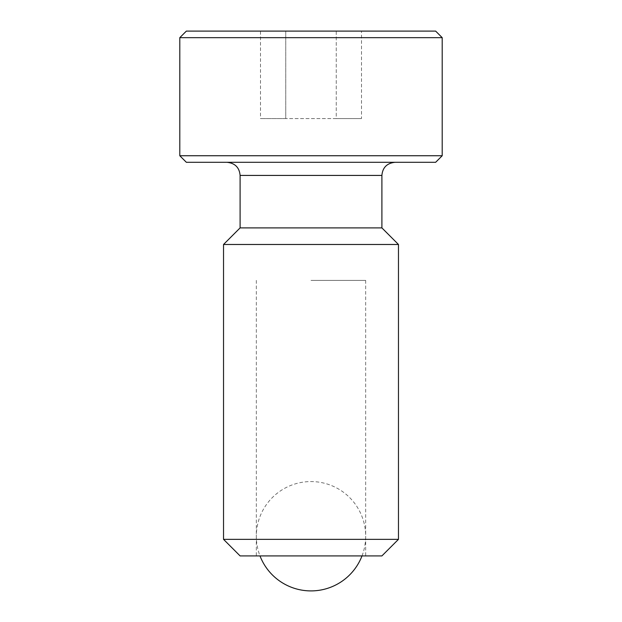 <?xml version="1.0" encoding="UTF-8"?>
<svg xmlns="http://www.w3.org/2000/svg" width="622" height="622" viewBox="0 0 622 622"><rect width="100%" height="100%" fill="white"/><g stroke="black" fill="none" stroke-linecap="round" stroke-linejoin="round"><path stroke-width="0.47" stroke-dasharray="3.11 2.33" d="M311 280.39L365.666 280.39L311 280.39M311 555.913L365.666 555.913L311 555.913M395.017 162.303L311 162.303L395.017 162.303M240.1 227.901L381.9 227.901M223.531 244.477L398.469 244.477M186.359 162.303L435.641 162.303M442.203 155.741L179.797 155.741M179.797 37.662L442.203 37.662M435.641 31.1L186.359 31.1M311 162.303L226.983 162.303L311 162.303M223.531 539.344L398.469 539.344M240.1 555.913L381.9 555.913M361.499 31.1L336.253 31.1L361.499 31.1L361.499 118.569L336.253 118.569L361.499 118.569M260.501 31.1L336.253 31.1L336.253 118.569L285.747 118.569L336.253 118.569L336.253 31.1L285.747 31.1L285.747 118.569L260.501 118.569L285.747 118.569L285.747 31.1L260.501 31.1L260.501 118.569M240.1 175.427L381.9 175.427M362.004 555.913A54.666 54.666 0 0 0 311 481.568A54.666 54.666 0 0 0 259.996 555.913M365.666 280.39L365.666 555.913M256.334 280.39L256.334 555.913"/><path stroke-width="0.93" d="M442.203 37.662L442.203 155.741L179.797 155.741L179.797 37.662L186.359 31.1L435.641 31.1L442.203 37.662L179.797 37.662M398.469 539.344L381.9 555.913L240.1 555.913L223.531 539.344L223.531 244.477L398.469 244.477L398.469 539.344L223.531 539.344M398.469 244.477L381.9 227.901L381.9 175.427L240.1 175.427L240.1 227.901L223.531 244.477M179.797 155.741L186.359 162.303L435.641 162.303L442.203 155.741M381.9 227.901L240.1 227.901M259.996 555.913A54.666 54.666 0 0 0 362.004 555.913M381.9 175.427C382.6 167.528 386.977 163.151 395.017 162.303M240.1 175.427C239.4 167.528 235.023 163.151 226.983 162.303"/></g></svg>
